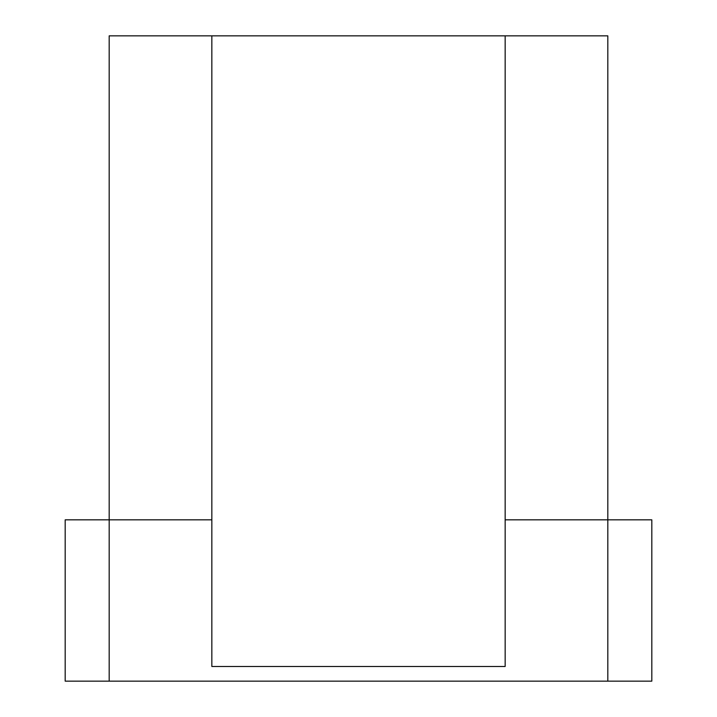<?xml version="1.0" encoding="UTF-8"?>
<svg xmlns="http://www.w3.org/2000/svg" width="717" height="717" viewBox="0 0 717 717"><rect width="100%" height="100%" fill="white"/><g stroke="black" fill="none" stroke-linecap="round" stroke-linejoin="round"><path stroke-width="1.08" d="M505.162 35.85L211.838 35.85L211.838 666.487L505.162 666.487L505.162 35.85L607.819 35.85L607.819 519.825L651.816 519.825L651.816 681.15L65.184 681.15L65.184 519.825L109.181 519.825L109.181 681.15M211.838 519.825L109.181 519.825L109.181 35.85L211.838 35.85M607.819 681.15L607.819 519.825L505.162 519.825"/></g></svg>
